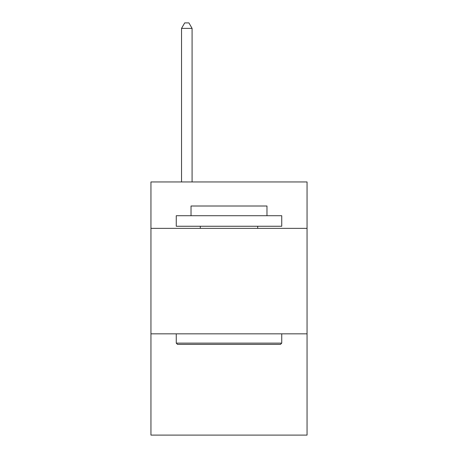 <?xml version="1.0" encoding="UTF-8"?>
<svg xmlns="http://www.w3.org/2000/svg" width="458" height="458" viewBox="0 0 458 458"><rect width="100%" height="100%" fill="white"/><g stroke="black" fill="none" stroke-linecap="round" stroke-linejoin="round"><path stroke-width="0.69" d="M307.055 228.365L307.055 181.958L150.945 181.958L150.945 228.365L307.055 228.365L307.055 435.1L150.945 435.1L150.945 228.365M307.055 333.842L150.945 333.842M177.527 344.393L176.261 343.122L281.739 343.122L280.473 344.393L177.527 344.393M281.739 215.712L281.739 226.258L176.261 226.258L176.261 215.712L281.739 215.712M191.026 215.712L191.026 206.008L266.974 206.008L266.974 215.712M281.739 333.842L281.739 343.122M176.261 333.842L176.261 343.122M257.688 226.258L257.688 228.365M200.312 226.258L200.312 228.365M192.085 181.958L192.085 28.385L181.534 28.385L181.534 181.958M181.534 28.385L184.7 22.9L188.919 22.9L192.085 28.385"/></g></svg>
